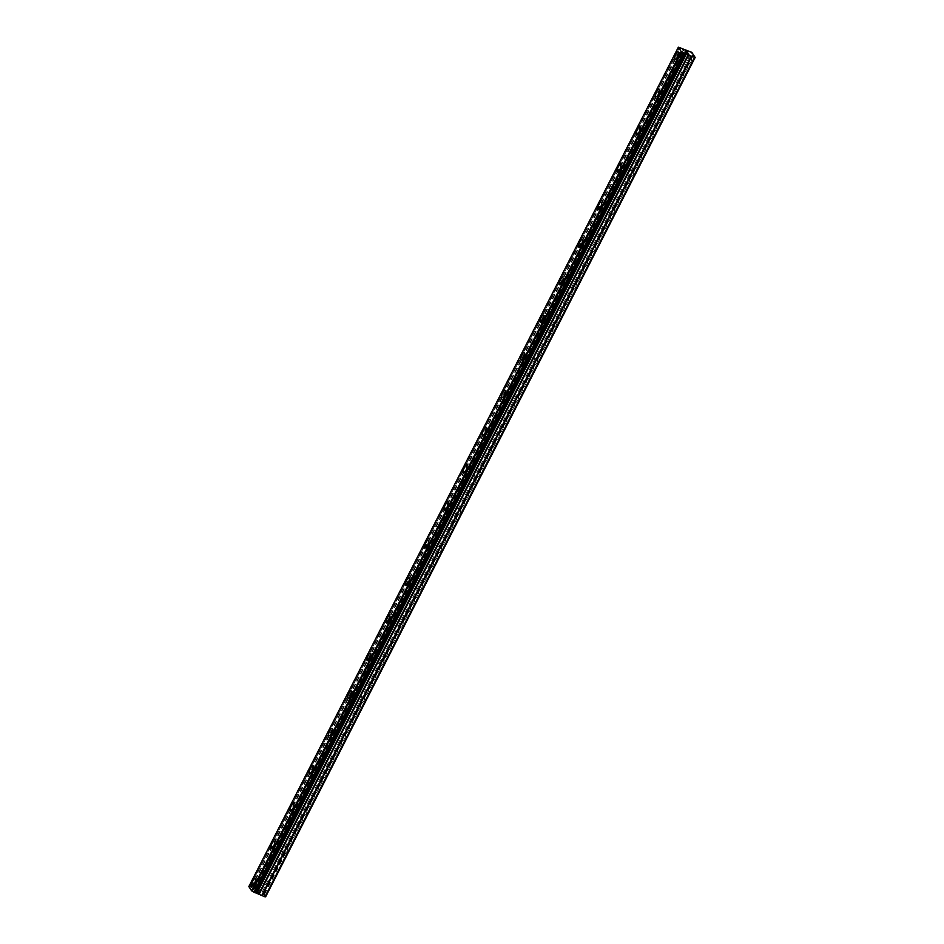 <?xml version="1.0" encoding="UTF-8"?>
<svg xmlns="http://www.w3.org/2000/svg" width="944" height="944" viewBox="0 0 944 944"><rect width="100%" height="100%" fill="white"/><g stroke="black" fill="none" stroke-linecap="round" stroke-linejoin="round"><path stroke-width="0.71" stroke-dasharray="4.72 3.54" d="M691.539 59.944L691.232 59.472A2.525 0.897 -67.9 0 0 690.914 58.681A2.525 0.897 -67.9 0 0 690.701 58.67L690.843 58.87A2.525 0.897 -67.9 0 0 689.71 60.274A2.525 0.897 -67.9 0 0 689.049 62.375L688.695 62.587A2.525 0.897 -67.9 0 0 689.014 63.366A2.525 0.897 -67.9 0 0 689.226 63.39L689.745 63.449A2.525 0.897 -67.9 0 0 690.878 62.056A2.525 0.897 -67.9 0 0 691.539 59.944L693.852 55.436M681.58 56.982A2.525 0.897 -67.9 0 0 681.214 60.215A2.525 0.897 -67.9 0 0 682.748 58.764A2.525 0.897 -67.9 0 0 683.114 55.531A2.525 0.897 -67.9 0 0 681.58 56.982M678.04 51.908L678.028 51.908A3.977 1.416 112.1 0 1 678.04 51.908A3.977 1.416 112.1 0 1 677.462 56.994A3.977 1.416 112.1 0 1 675.054 59.271L675.043 59.271M672.305 97.527L671.998 97.055A2.525 0.897 -67.9 0 0 671.68 96.264A2.525 0.897 -67.9 0 0 671.467 96.253L671.609 96.453A2.525 0.897 -67.9 0 0 670.476 97.857A2.525 0.897 -67.9 0 0 669.815 99.958L669.473 100.17A2.525 0.897 -67.9 0 0 669.78 100.949A2.525 0.897 -67.9 0 0 669.992 100.973L670.511 101.032A2.525 0.897 -67.9 0 0 671.644 99.639A2.525 0.897 -67.9 0 0 672.305 97.527L689.745 63.449M662.346 94.565A2.525 0.897 -67.9 0 0 661.98 97.798A2.525 0.897 -67.9 0 0 663.514 96.347A2.525 0.897 -67.9 0 0 663.88 93.114A2.525 0.897 -67.9 0 0 662.346 94.565M658.806 89.491L658.806 89.491A3.977 1.416 112.1 0 1 658.228 94.577A3.977 1.416 112.1 0 1 655.82 96.854L655.82 96.854M653.071 135.11L652.764 134.638A2.525 0.897 -67.9 0 0 652.446 133.847A2.525 0.897 -67.9 0 0 652.233 133.836L652.375 134.036A2.525 0.897 -67.9 0 0 651.242 135.44A2.525 0.897 -67.9 0 0 650.581 137.541L650.239 137.753A2.525 0.897 -67.9 0 0 650.546 138.532A2.525 0.897 -67.9 0 0 650.758 138.556L651.289 138.615A2.525 0.897 -67.9 0 0 652.41 137.222A2.525 0.897 -67.9 0 0 653.071 135.11L670.511 101.032M643.112 132.148A2.525 0.897 -67.9 0 0 642.746 135.381A2.525 0.897 -67.9 0 0 644.28 133.93A2.525 0.897 -67.9 0 0 644.646 130.697A2.525 0.897 -67.9 0 0 643.112 132.148M639.572 127.074L639.572 127.074A3.977 1.416 112.1 0 1 638.994 132.16A3.977 1.416 112.1 0 1 636.586 134.437L636.586 134.437M633.837 172.693L633.53 172.221A2.525 0.897 -67.9 0 0 633.212 171.442A2.525 0.897 -67.9 0 0 632.999 171.419L633.141 171.619A2.525 0.897 -67.9 0 0 632.008 173.023A2.525 0.897 -67.9 0 0 631.347 175.124L631.005 175.336A2.525 0.897 -67.9 0 0 631.324 176.127A2.525 0.897 -67.9 0 0 631.524 176.139L632.055 176.198A2.525 0.897 -67.9 0 0 633.176 174.805A2.525 0.897 -67.9 0 0 633.837 172.693L651.289 138.615M623.89 169.731A2.525 0.897 -67.9 0 0 623.524 172.964A2.525 0.897 -67.9 0 0 625.046 171.513A2.525 0.897 -67.9 0 0 625.412 168.28A2.525 0.897 -67.9 0 0 623.89 169.731M620.338 164.657L620.338 164.657A3.977 1.416 112.1 0 1 619.76 169.743A3.977 1.416 112.1 0 1 617.352 172.02L617.352 172.02M614.615 210.276L614.296 209.804A2.525 0.897 -67.9 0 0 613.989 209.025A2.525 0.897 -67.9 0 0 613.777 209.002L613.907 209.202A2.525 0.897 -67.9 0 0 612.786 210.606A2.525 0.897 -67.9 0 0 612.113 212.707L611.771 212.919A2.525 0.897 -67.9 0 0 612.09 213.71A2.525 0.897 -67.9 0 0 612.302 213.722L612.821 213.781A2.525 0.897 -67.9 0 0 613.942 212.388A2.525 0.897 -67.9 0 0 614.615 210.276L632.055 176.198M604.656 207.314A2.525 0.897 -67.9 0 0 604.29 210.547A2.525 0.897 -67.9 0 0 605.824 209.096A2.525 0.897 -67.9 0 0 606.19 205.863A2.525 0.897 -67.9 0 0 604.656 207.314M601.104 202.24L601.104 202.24A3.977 1.416 112.1 0 1 600.537 207.326A3.977 1.416 112.1 0 1 598.13 209.603A3.977 1.416 112.1 0 1 598.118 209.603L598.118 209.603M595.381 247.859L595.062 247.387A2.525 0.897 -67.9 0 0 594.755 246.608A2.525 0.897 -67.9 0 0 594.543 246.585L594.673 246.797A2.525 0.897 -67.9 0 0 593.552 248.189A2.525 0.897 -67.9 0 0 592.879 250.29L592.537 250.502A2.525 0.897 -67.9 0 0 592.856 251.293A2.525 0.897 -67.9 0 0 593.068 251.305L593.587 251.364A2.525 0.897 -67.9 0 0 594.72 249.971A2.525 0.897 -67.9 0 0 595.381 247.859L612.821 213.781M585.422 244.897A2.525 0.897 -67.9 0 0 585.056 248.13A2.525 0.897 -67.9 0 0 586.59 246.679A2.525 0.897 -67.9 0 0 586.956 243.446A2.525 0.897 -67.9 0 0 585.422 244.897M581.87 239.823L581.87 239.823A3.977 1.416 112.1 0 1 581.303 244.909A3.977 1.416 112.1 0 1 578.896 247.186A3.977 1.416 112.1 0 1 578.884 247.186L578.884 247.186M576.147 285.442L575.84 284.97A2.525 0.897 -67.9 0 0 575.521 284.191A2.525 0.897 -67.9 0 0 575.309 284.168L575.439 284.38A2.525 0.897 -67.9 0 0 574.318 285.772A2.525 0.897 -67.9 0 0 573.657 287.873L573.303 288.085A2.525 0.897 -67.9 0 0 573.622 288.876A2.525 0.897 -67.9 0 0 573.834 288.888L574.353 288.947A2.525 0.897 -67.9 0 0 575.486 287.554A2.525 0.897 -67.9 0 0 576.147 285.442L593.587 251.364M566.188 282.48A2.525 0.897 -67.9 0 0 565.822 285.713A2.525 0.897 -67.9 0 0 567.356 284.262A2.525 0.897 -67.9 0 0 567.722 281.029A2.525 0.897 -67.9 0 0 566.188 282.48M562.648 277.406L562.636 277.406A3.977 1.416 112.1 0 1 562.648 277.406A3.977 1.416 112.1 0 1 562.069 282.492A3.977 1.416 112.1 0 1 559.662 284.769L559.65 284.769M556.913 323.025L556.606 322.553A2.525 0.897 -67.9 0 0 556.287 321.774A2.525 0.897 -67.9 0 0 556.075 321.751L556.217 321.963A2.525 0.897 -67.9 0 0 555.084 323.355A2.525 0.897 -67.9 0 0 554.423 325.456L554.069 325.668A2.525 0.897 -67.9 0 0 554.388 326.459A2.525 0.897 -67.9 0 0 554.6 326.471L555.119 326.53A2.525 0.897 -67.9 0 0 556.252 325.137A2.525 0.897 -67.9 0 0 556.913 323.025L574.353 288.947M546.954 320.063A2.525 0.897 -67.9 0 0 546.588 323.296A2.525 0.897 -67.9 0 0 548.122 321.845A2.525 0.897 -67.9 0 0 548.488 318.612A2.525 0.897 -67.9 0 0 546.954 320.063M543.414 314.989L543.402 314.989A3.977 1.416 112.1 0 1 543.414 314.989A3.977 1.416 112.1 0 1 542.835 320.075A3.977 1.416 112.1 0 1 540.428 322.352L540.416 322.352M537.679 360.62L537.372 360.136A2.525 0.897 -67.9 0 0 537.053 359.357A2.525 0.897 -67.9 0 0 536.841 359.334L536.983 359.546A2.525 0.897 -67.9 0 0 535.85 360.938A2.525 0.897 -67.9 0 0 535.189 363.039L534.847 363.251A2.525 0.897 -67.9 0 0 535.154 364.042A2.525 0.897 -67.9 0 0 535.366 364.054L535.885 364.113A2.525 0.897 -67.9 0 0 537.018 362.72A2.525 0.897 -67.9 0 0 537.679 360.62L555.119 326.53M527.72 357.646A2.525 0.897 -67.9 0 0 527.354 360.879A2.525 0.897 -67.9 0 0 528.888 359.428A2.525 0.897 -67.9 0 0 529.254 356.195A2.525 0.897 -67.9 0 0 527.72 357.646M524.18 352.572L524.18 352.572A3.977 1.416 112.1 0 1 523.601 357.658A3.977 1.416 112.1 0 1 521.194 359.935L521.194 359.935M518.445 398.203L518.138 397.731A2.525 0.897 -67.9 0 0 517.819 396.94A2.525 0.897 -67.9 0 0 517.607 396.917L517.749 397.129A2.525 0.897 -67.9 0 0 516.616 398.521A2.525 0.897 -67.9 0 0 515.955 400.622L515.613 400.834A2.525 0.897 -67.9 0 0 515.92 401.625A2.525 0.897 -67.9 0 0 516.132 401.637L516.651 401.696A2.525 0.897 -67.9 0 0 517.784 400.303A2.525 0.897 -67.9 0 0 518.445 398.203L535.885 364.113M508.486 395.229A2.525 0.897 -67.9 0 0 508.12 398.462A2.525 0.897 -67.9 0 0 509.654 397.011A2.525 0.897 -67.9 0 0 510.02 393.778A2.525 0.897 -67.9 0 0 508.486 395.229M504.946 390.167L504.934 390.155A3.977 1.416 112.1 0 1 504.946 390.167A3.977 1.416 112.1 0 1 504.367 395.241A3.977 1.416 112.1 0 1 501.96 397.518L501.96 397.518M499.211 435.786L498.904 435.314A2.525 0.897 -67.9 0 0 498.585 434.523A2.525 0.897 -67.9 0 0 498.373 434.5L498.515 434.712A2.525 0.897 -67.9 0 0 497.382 436.104A2.525 0.897 -67.9 0 0 496.721 438.205L496.379 438.417A2.525 0.897 -67.9 0 0 496.697 439.208A2.525 0.897 -67.9 0 0 496.898 439.22L497.429 439.279A2.525 0.897 -67.9 0 0 498.55 437.886A2.525 0.897 -67.9 0 0 499.211 435.786L516.651 401.696M489.263 432.812A2.525 0.897 -67.9 0 0 488.898 436.045A2.525 0.897 -67.9 0 0 490.42 434.594A2.525 0.897 -67.9 0 0 490.786 431.361A2.525 0.897 -67.9 0 0 489.263 432.812M485.712 427.75L485.712 427.738A3.977 1.416 112.1 0 1 485.712 427.75A3.977 1.416 112.1 0 1 485.133 432.824A3.977 1.416 112.1 0 1 482.726 435.101L482.726 435.101M479.989 473.369L479.67 472.897A2.525 0.897 -67.9 0 0 479.351 472.106A2.525 0.897 -67.9 0 0 479.151 472.083L479.281 472.295A2.525 0.897 -67.9 0 0 478.16 473.687A2.525 0.897 -67.9 0 0 477.487 475.788L477.145 476A2.525 0.897 -67.9 0 0 477.463 476.791A2.525 0.897 -67.9 0 0 477.676 476.803L478.195 476.862A2.525 0.897 -67.9 0 0 479.316 475.469A2.525 0.897 -67.9 0 0 479.989 473.369L497.429 439.279M470.029 470.395A2.525 0.897 -67.9 0 0 469.664 473.628A2.525 0.897 -67.9 0 0 471.198 472.177A2.525 0.897 -67.9 0 0 471.563 468.944A2.525 0.897 -67.9 0 0 470.029 470.395M466.478 465.333L466.478 465.321A3.977 1.416 112.1 0 1 466.478 465.333A3.977 1.416 112.1 0 1 465.911 470.407A3.977 1.416 112.1 0 1 463.492 472.684L463.492 472.684M460.755 510.952L460.436 510.48A2.525 0.897 -67.9 0 0 460.129 509.689A2.525 0.897 -67.9 0 0 459.917 509.666L460.047 509.878A2.525 0.897 -67.9 0 0 458.926 511.27A2.525 0.897 -67.9 0 0 458.253 513.371L457.911 513.583A2.525 0.897 -67.9 0 0 458.229 514.374A2.525 0.897 -67.9 0 0 458.442 514.386L458.961 514.445A2.525 0.897 -67.9 0 0 460.094 513.052A2.525 0.897 -67.9 0 0 460.755 510.952L478.195 476.862M450.795 507.978A2.525 0.897 -67.9 0 0 450.43 511.211A2.525 0.897 -67.9 0 0 451.964 509.76A2.525 0.897 -67.9 0 0 452.329 506.527A2.525 0.897 -67.9 0 0 450.795 507.978M447.244 502.916L447.244 502.904A3.977 1.416 112.1 0 1 447.244 502.916A3.977 1.416 112.1 0 1 446.677 507.99A3.977 1.416 112.1 0 1 444.27 510.267A3.977 1.416 112.1 0 1 444.258 510.267L444.258 510.267M441.521 548.535L441.214 548.063A2.525 0.897 -67.9 0 0 440.895 547.272A2.525 0.897 -67.9 0 0 440.683 547.249L440.813 547.461A2.525 0.897 -67.9 0 0 439.692 548.853A2.525 0.897 -67.9 0 0 439.031 550.954L438.677 551.166A2.525 0.897 -67.9 0 0 438.995 551.957A2.525 0.897 -67.9 0 0 439.208 551.969L439.727 552.028A2.525 0.897 -67.9 0 0 440.86 550.635A2.525 0.897 -67.9 0 0 441.521 548.535L458.961 514.445M431.561 545.561A2.525 0.897 -67.9 0 0 431.196 548.794A2.525 0.897 -67.9 0 0 432.73 547.343A2.525 0.897 -67.9 0 0 433.095 544.11A2.525 0.897 -67.9 0 0 431.561 545.561M428.021 540.499L428.01 540.487A3.977 1.416 112.1 0 1 428.021 540.499A3.977 1.416 112.1 0 1 427.443 545.573A3.977 1.416 112.1 0 1 425.036 547.85L425.024 547.85M422.287 586.118L421.98 585.646A2.525 0.897 -67.9 0 0 421.661 584.855A2.525 0.897 -67.9 0 0 421.449 584.832L421.59 585.044A2.525 0.897 -67.9 0 0 420.458 586.436A2.525 0.897 -67.9 0 0 419.797 588.537L419.443 588.749A2.525 0.897 -67.9 0 0 419.761 589.54A2.525 0.897 -67.9 0 0 419.974 589.552L420.493 589.611A2.525 0.897 -67.9 0 0 421.626 588.218A2.525 0.897 -67.9 0 0 422.287 586.118L439.727 552.028M412.327 583.144A2.525 0.897 -67.9 0 0 411.962 586.377A2.525 0.897 -67.9 0 0 413.496 584.926A2.525 0.897 -67.9 0 0 413.861 581.693A2.525 0.897 -67.9 0 0 412.327 583.144M408.787 578.082L408.776 578.07A3.977 1.416 112.1 0 1 408.787 578.082A3.977 1.416 112.1 0 1 408.209 583.156A3.977 1.416 112.1 0 1 405.802 585.433L405.79 585.433M403.053 623.701L402.746 623.229A2.525 0.897 -67.9 0 0 402.427 622.438A2.525 0.897 -67.9 0 0 402.215 622.415L402.356 622.627A2.525 0.897 -67.9 0 0 401.224 624.019A2.525 0.897 -67.9 0 0 400.563 626.132L400.209 626.332A2.525 0.897 -67.9 0 0 400.527 627.123A2.525 0.897 -67.9 0 0 400.74 627.135L401.259 627.194A2.525 0.897 -67.9 0 0 402.392 625.801A2.525 0.897 -67.9 0 0 403.053 623.701L420.493 589.611M393.093 620.727A2.525 0.897 -67.9 0 0 392.728 623.96A2.525 0.897 -67.9 0 0 394.262 622.509A2.525 0.897 -67.9 0 0 394.627 619.276A2.525 0.897 -67.9 0 0 393.093 620.727M389.542 615.653L389.553 615.665A3.977 1.416 112.1 0 1 388.975 620.739A3.977 1.416 112.1 0 1 386.568 623.028A3.977 1.416 112.1 0 1 386.568 623.016L386.568 623.016M383.819 661.284L383.512 660.812A2.525 0.897 -67.9 0 0 383.193 660.021A2.525 0.897 -67.9 0 0 382.981 659.998L383.122 660.21A2.525 0.897 -67.9 0 0 381.99 661.602A2.525 0.897 -67.9 0 0 381.329 663.715L380.987 663.915A2.525 0.897 -67.9 0 0 381.293 664.706A2.525 0.897 -67.9 0 0 381.506 664.718L382.025 664.777A2.525 0.897 -67.9 0 0 383.158 663.384A2.525 0.897 -67.9 0 0 383.819 661.284L401.259 627.194M373.859 658.31A2.525 0.897 -67.9 0 0 373.494 661.543A2.525 0.897 -67.9 0 0 375.028 660.092A2.525 0.897 -67.9 0 0 375.393 656.859A2.525 0.897 -67.9 0 0 373.859 658.31M370.308 653.236L370.319 653.248A3.977 1.416 112.1 0 1 369.741 658.322A3.977 1.416 112.1 0 1 367.334 660.611A3.977 1.416 112.1 0 1 367.334 660.599L367.334 660.599M364.585 698.867L364.278 698.395A2.525 0.897 -67.9 0 0 363.959 697.604A2.525 0.897 -67.9 0 0 363.747 697.581L363.888 697.793A2.525 0.897 -67.9 0 0 362.756 699.185A2.525 0.897 -67.9 0 0 362.095 701.298L361.753 701.498A2.525 0.897 -67.9 0 0 362.059 702.289A2.525 0.897 -67.9 0 0 362.272 702.301L362.803 702.36A2.525 0.897 -67.9 0 0 363.924 700.967A2.525 0.897 -67.9 0 0 364.585 698.867L382.025 664.777M354.637 695.893A2.525 0.897 -67.9 0 0 354.271 699.126A2.525 0.897 -67.9 0 0 355.794 697.675A2.525 0.897 -67.9 0 0 356.159 694.442A2.525 0.897 -67.9 0 0 354.637 695.893M351.085 690.831L351.085 690.831A3.977 1.416 112.1 0 1 350.507 695.905A3.977 1.416 112.1 0 1 348.1 698.194A3.977 1.416 112.1 0 1 348.1 698.182L348.1 698.182M345.362 736.45L345.044 735.978A2.525 0.897 -67.9 0 0 344.725 735.187A2.525 0.897 -67.9 0 0 344.525 735.175L344.654 735.376A2.525 0.897 -67.9 0 0 343.533 736.768A2.525 0.897 -67.9 0 0 342.861 738.881L342.519 739.081A2.525 0.897 -67.9 0 0 342.837 739.872A2.525 0.897 -67.9 0 0 343.05 739.884L343.569 739.954A2.525 0.897 -67.9 0 0 344.69 738.55A2.525 0.897 -67.9 0 0 345.362 736.45L362.803 702.36M335.403 733.476A2.525 0.897 -67.9 0 0 335.037 736.709A2.525 0.897 -67.9 0 0 336.571 735.258A2.525 0.897 -67.9 0 0 336.937 732.025A2.525 0.897 -67.9 0 0 335.403 733.476M331.851 728.414L331.851 728.414A3.977 1.416 112.1 0 1 331.285 733.488A3.977 1.416 112.1 0 1 328.866 735.777A3.977 1.416 112.1 0 1 328.866 735.765L328.866 735.765M326.128 774.033L325.81 773.561A2.525 0.897 -67.9 0 0 325.503 772.77A2.525 0.897 -67.9 0 0 325.291 772.758L325.42 772.959A2.525 0.897 -67.9 0 0 324.299 774.351A2.525 0.897 -67.9 0 0 323.627 776.464L323.285 776.664A2.525 0.897 -67.9 0 0 323.603 777.455A2.525 0.897 -67.9 0 0 323.816 777.467L324.335 777.537A2.525 0.897 -67.9 0 0 325.456 776.133A2.525 0.897 -67.9 0 0 326.128 774.033L343.569 739.954M316.169 771.059A2.525 0.897 -67.9 0 0 315.803 774.292A2.525 0.897 -67.9 0 0 317.337 772.841A2.525 0.897 -67.9 0 0 317.703 769.608A2.525 0.897 -67.9 0 0 316.169 771.059M312.617 765.997L312.617 765.997A3.977 1.416 112.1 0 1 312.051 771.071A3.977 1.416 112.1 0 1 309.644 773.36A3.977 1.416 112.1 0 1 309.632 773.36L309.632 773.348M306.894 811.616L306.576 811.144A2.525 0.897 -67.9 0 0 306.269 810.353A2.525 0.897 -67.9 0 0 306.057 810.341L306.186 810.542A2.525 0.897 -67.9 0 0 305.065 811.934A2.525 0.897 -67.9 0 0 304.405 814.047L304.051 814.247A2.525 0.897 -67.9 0 0 304.369 815.038A2.525 0.897 -67.9 0 0 304.582 815.05L305.101 815.12A2.525 0.897 -67.9 0 0 306.234 813.716A2.525 0.897 -67.9 0 0 306.894 811.616L324.335 777.537M296.935 808.642A2.525 0.897 -67.9 0 0 296.569 811.875A2.525 0.897 -67.9 0 0 298.103 810.424A2.525 0.897 -67.9 0 0 298.469 807.191A2.525 0.897 -67.9 0 0 296.935 808.642M293.395 803.58L293.383 803.58A3.977 1.416 112.1 0 1 293.395 803.58A3.977 1.416 112.1 0 1 292.817 808.654A3.977 1.416 112.1 0 1 290.41 810.943A3.977 1.416 112.1 0 1 290.398 810.943L290.398 810.931M287.66 849.199L287.354 848.727A2.525 0.897 -67.9 0 0 287.035 847.936A2.525 0.897 -67.9 0 0 286.823 847.924L286.964 848.125A2.525 0.897 -67.9 0 0 285.831 849.517A2.525 0.897 -67.9 0 0 285.171 851.63L284.817 851.83A2.525 0.897 -67.9 0 0 285.135 852.621A2.525 0.897 -67.9 0 0 285.348 852.633L285.867 852.703A2.525 0.897 -67.9 0 0 287 851.299A2.525 0.897 -67.9 0 0 287.66 849.199L305.101 815.12M277.701 846.225A2.525 0.897 -67.9 0 0 277.335 849.458A2.525 0.897 -67.9 0 0 278.869 848.007A2.525 0.897 -67.9 0 0 279.235 844.774A2.525 0.897 -67.9 0 0 277.701 846.225M274.161 841.163L274.149 841.163A3.977 1.416 112.1 0 1 274.161 841.163A3.977 1.416 112.1 0 1 273.583 846.237A3.977 1.416 112.1 0 1 271.176 848.526L271.164 848.514M266.597 887.1A2.525 0.897 -67.9 0 0 265.937 889.213L265.583 889.413A2.525 0.897 -67.9 0 0 265.901 890.204A2.525 0.897 -67.9 0 0 266.114 890.216L266.633 890.286A2.525 0.897 -67.9 0 0 267.766 888.882A2.525 0.897 -67.9 0 0 268.426 886.782L268.12 886.31A2.525 0.897 -67.9 0 0 267.801 885.519A2.525 0.897 -67.9 0 0 267.589 885.507L267.73 885.708A2.525 0.897 -67.9 0 0 266.597 887.1M258.467 883.808A2.525 0.897 -67.9 0 0 258.101 887.041A2.525 0.897 -67.9 0 0 259.635 885.59A2.525 0.897 -67.9 0 0 260.001 882.357A2.525 0.897 -67.9 0 0 258.467 883.808M254.927 878.746L254.927 878.746A3.977 1.416 112.1 0 1 254.349 883.82A3.977 1.416 112.1 0 1 251.942 886.109L251.942 886.097M258.137 883.301A3.977 1.416 -67.9 0 0 257.559 888.387A3.977 1.416 -67.9 0 0 259.966 886.097A3.977 1.416 -67.9 0 0 260.544 881.023A3.977 1.416 -67.9 0 0 258.137 883.301M253.075 881.248A3.977 1.416 -67.9 0 0 252.508 886.333A3.977 1.416 -67.9 0 0 254.915 884.056A3.977 1.416 -67.9 0 0 255.482 878.97A3.977 1.416 -67.9 0 0 253.075 881.248M277.371 845.718A3.977 1.416 -67.9 0 0 276.793 850.804A3.977 1.416 -67.9 0 0 279.2 848.514A3.977 1.416 -67.9 0 0 279.778 843.44A3.977 1.416 -67.9 0 0 277.371 845.718M272.309 843.665A3.977 1.416 -67.9 0 0 271.742 848.75A3.977 1.416 -67.9 0 0 274.149 846.473A3.977 1.416 -67.9 0 0 274.716 841.387A3.977 1.416 -67.9 0 0 272.309 843.665M296.605 808.135A3.977 1.416 -67.9 0 0 296.027 813.221A3.977 1.416 -67.9 0 0 298.434 810.931A3.977 1.416 -67.9 0 0 299.012 805.857A3.977 1.416 -67.9 0 0 296.605 808.135M291.543 806.082A3.977 1.416 -67.9 0 0 290.964 811.167A3.977 1.416 -67.9 0 0 293.372 808.89A3.977 1.416 -67.9 0 0 293.95 803.804A3.977 1.416 -67.9 0 0 291.543 806.082M315.839 770.552A3.977 1.416 -67.9 0 0 315.261 775.638A3.977 1.416 -67.9 0 0 317.668 773.348A3.977 1.416 -67.9 0 0 318.246 768.274A3.977 1.416 -67.9 0 0 315.839 770.552M310.777 768.499A3.977 1.416 -67.9 0 0 310.198 773.584A3.977 1.416 -67.9 0 0 312.606 771.307A3.977 1.416 -67.9 0 0 313.184 766.221A3.977 1.416 -67.9 0 0 310.777 768.499M335.073 732.969A3.977 1.416 -67.9 0 0 334.495 738.055A3.977 1.416 -67.9 0 0 336.902 735.765A3.977 1.416 -67.9 0 0 337.48 730.691A3.977 1.416 -67.9 0 0 335.073 732.969M330.011 730.916A3.977 1.416 -67.9 0 0 329.432 736.001A3.977 1.416 -67.9 0 0 331.84 733.724A3.977 1.416 -67.9 0 0 332.418 728.638A3.977 1.416 -67.9 0 0 330.011 730.916M354.295 695.386A3.977 1.416 -67.9 0 0 353.729 700.472A3.977 1.416 -67.9 0 0 356.136 698.182A3.977 1.416 -67.9 0 0 356.702 693.108A3.977 1.416 -67.9 0 0 354.295 695.386M349.245 693.333A3.977 1.416 -67.9 0 0 348.666 698.418A3.977 1.416 -67.9 0 0 351.074 696.141A3.977 1.416 -67.9 0 0 351.652 691.055A3.977 1.416 -67.9 0 0 349.245 693.333M373.529 657.803A3.977 1.416 -67.9 0 0 372.963 662.889A3.977 1.416 -67.9 0 0 375.37 660.599A3.977 1.416 -67.9 0 0 375.936 655.525A3.977 1.416 -67.9 0 0 373.529 657.803M368.479 655.75A3.977 1.416 -67.9 0 0 367.9 660.835A3.977 1.416 -67.9 0 0 370.308 658.558A3.977 1.416 -67.9 0 0 370.886 653.472A3.977 1.416 -67.9 0 0 368.479 655.75M392.763 620.22A3.977 1.416 -67.9 0 0 392.185 625.294A3.977 1.416 -67.9 0 0 394.592 623.016A3.977 1.416 -67.9 0 0 395.17 617.942A3.977 1.416 -67.9 0 0 392.763 620.22M387.701 618.167A3.977 1.416 -67.9 0 0 387.134 623.252A3.977 1.416 -67.9 0 0 389.542 620.975A3.977 1.416 -67.9 0 0 390.108 615.889A3.977 1.416 -67.9 0 0 387.701 618.167M411.997 582.637A3.977 1.416 -67.9 0 0 411.419 587.711A3.977 1.416 -67.9 0 0 413.826 585.433A3.977 1.416 -67.9 0 0 414.404 580.359A3.977 1.416 -67.9 0 0 411.997 582.637M406.935 580.584A3.977 1.416 -67.9 0 0 406.368 585.669A3.977 1.416 -67.9 0 0 408.776 583.392A3.977 1.416 -67.9 0 0 409.342 578.306A3.977 1.416 -67.9 0 0 406.935 580.584M431.231 545.054A3.977 1.416 -67.9 0 0 430.653 550.128A3.977 1.416 -67.9 0 0 433.06 547.85A3.977 1.416 -67.9 0 0 433.638 542.776A3.977 1.416 -67.9 0 0 431.231 545.054M426.169 543.001A3.977 1.416 -67.9 0 0 425.591 548.086A3.977 1.416 -67.9 0 0 427.998 545.809A3.977 1.416 -67.9 0 0 428.576 540.723A3.977 1.416 -67.9 0 0 426.169 543.001M450.465 507.471A3.977 1.416 -67.9 0 0 449.887 512.545A3.977 1.416 -67.9 0 0 452.294 510.267A3.977 1.416 -67.9 0 0 452.872 505.193A3.977 1.416 -67.9 0 0 450.465 507.471M445.403 505.418A3.977 1.416 -67.9 0 0 444.825 510.503A3.977 1.416 -67.9 0 0 447.232 508.226A3.977 1.416 -67.9 0 0 447.81 503.14A3.977 1.416 -67.9 0 0 445.403 505.418M469.699 469.888A3.977 1.416 -67.9 0 0 469.121 474.962A3.977 1.416 -67.9 0 0 471.528 472.684A3.977 1.416 -67.9 0 0 472.106 467.61A3.977 1.416 -67.9 0 0 469.699 469.888M464.637 467.835A3.977 1.416 -67.9 0 0 464.059 472.92A3.977 1.416 -67.9 0 0 466.466 470.631A3.977 1.416 -67.9 0 0 467.044 465.557A3.977 1.416 -67.9 0 0 464.637 467.835M488.921 432.305A3.977 1.416 -67.9 0 0 488.355 437.379A3.977 1.416 -67.9 0 0 490.762 435.101A3.977 1.416 -67.9 0 0 491.328 430.027A3.977 1.416 -67.9 0 0 488.921 432.305M483.871 430.252A3.977 1.416 -67.9 0 0 483.293 435.337A3.977 1.416 -67.9 0 0 485.7 433.048A3.977 1.416 -67.9 0 0 486.278 427.974A3.977 1.416 -67.9 0 0 483.871 430.252M508.155 394.722A3.977 1.416 -67.9 0 0 507.589 399.796A3.977 1.416 -67.9 0 0 509.996 397.518A3.977 1.416 -67.9 0 0 510.562 392.433A3.977 1.416 -67.9 0 0 508.155 394.722M503.105 392.669A3.977 1.416 -67.9 0 0 502.527 397.754A3.977 1.416 -67.9 0 0 504.934 395.465A3.977 1.416 -67.9 0 0 505.512 390.391A3.977 1.416 -67.9 0 0 503.105 392.669M527.389 357.139A3.977 1.416 -67.9 0 0 526.811 362.213A3.977 1.416 -67.9 0 0 529.218 359.935A3.977 1.416 -67.9 0 0 529.796 354.85A3.977 1.416 -67.9 0 0 527.389 357.139M522.327 355.086A3.977 1.416 -67.9 0 0 521.761 360.171A3.977 1.416 -67.9 0 0 524.168 357.882A3.977 1.416 -67.9 0 0 524.746 352.808A3.977 1.416 -67.9 0 0 522.327 355.086M546.623 319.556A3.977 1.416 -67.9 0 0 546.045 324.63A3.977 1.416 -67.9 0 0 548.452 322.352A3.977 1.416 -67.9 0 0 549.03 317.267A3.977 1.416 -67.9 0 0 546.623 319.556M541.561 317.503A3.977 1.416 -67.9 0 0 540.995 322.588A3.977 1.416 -67.9 0 0 543.402 320.299A3.977 1.416 -67.9 0 0 543.968 315.225A3.977 1.416 -67.9 0 0 541.561 317.503M565.857 281.973A3.977 1.416 -67.9 0 0 565.279 287.047A3.977 1.416 -67.9 0 0 567.686 284.769A3.977 1.416 -67.9 0 0 568.264 279.684A3.977 1.416 -67.9 0 0 565.857 281.973M560.795 279.92A3.977 1.416 -67.9 0 0 560.217 285.005A3.977 1.416 -67.9 0 0 562.636 282.716A3.977 1.416 -67.9 0 0 563.202 277.642A3.977 1.416 -67.9 0 0 560.795 279.92M585.091 244.39A3.977 1.416 -67.9 0 0 584.513 249.464A3.977 1.416 -67.9 0 0 586.92 247.186A3.977 1.416 -67.9 0 0 587.498 242.101A3.977 1.416 -67.9 0 0 585.091 244.39M580.029 242.337A3.977 1.416 -67.9 0 0 579.451 247.422A3.977 1.416 -67.9 0 0 581.858 245.133A3.977 1.416 -67.9 0 0 582.436 240.059A3.977 1.416 -67.9 0 0 580.029 242.337M604.325 206.807A3.977 1.416 -67.9 0 0 603.747 211.881A3.977 1.416 -67.9 0 0 606.154 209.603A3.977 1.416 -67.9 0 0 606.732 204.518A3.977 1.416 -67.9 0 0 604.325 206.807M599.263 204.754A3.977 1.416 -67.9 0 0 598.685 209.839A3.977 1.416 -67.9 0 0 601.092 207.55A3.977 1.416 -67.9 0 0 601.67 202.476A3.977 1.416 -67.9 0 0 599.263 204.754M623.547 169.224A3.977 1.416 -67.9 0 0 622.981 174.298A3.977 1.416 -67.9 0 0 625.388 172.02A3.977 1.416 -67.9 0 0 625.955 166.935A3.977 1.416 -67.9 0 0 623.547 169.224M618.497 167.171A3.977 1.416 -67.9 0 0 617.919 172.256A3.977 1.416 -67.9 0 0 620.326 169.967A3.977 1.416 -67.9 0 0 620.904 164.893A3.977 1.416 -67.9 0 0 618.497 167.171M642.781 131.641A3.977 1.416 -67.9 0 0 642.215 136.715A3.977 1.416 -67.9 0 0 644.622 134.437A3.977 1.416 -67.9 0 0 645.189 129.352A3.977 1.416 -67.9 0 0 642.781 131.641M637.731 129.588A3.977 1.416 -67.9 0 0 637.153 134.662A3.977 1.416 -67.9 0 0 639.56 132.384A3.977 1.416 -67.9 0 0 640.138 127.31A3.977 1.416 -67.9 0 0 637.731 129.588M662.015 94.058A3.977 1.416 -67.9 0 0 661.437 99.132A3.977 1.416 -67.9 0 0 663.844 96.854A3.977 1.416 -67.9 0 0 664.423 91.769A3.977 1.416 -67.9 0 0 662.015 94.058M656.953 92.005A3.977 1.416 -67.9 0 0 656.387 97.079A3.977 1.416 -67.9 0 0 658.794 94.801A3.977 1.416 -67.9 0 0 659.372 89.727A3.977 1.416 -67.9 0 0 656.953 92.005M681.249 56.463A3.977 1.416 -67.9 0 0 680.671 61.549A3.977 1.416 -67.9 0 0 683.078 59.271A3.977 1.416 -67.9 0 0 683.657 54.186A3.977 1.416 -67.9 0 0 681.249 56.463M676.187 54.422A3.977 1.416 -67.9 0 0 675.621 59.496A3.977 1.416 -67.9 0 0 678.028 57.218A3.977 1.416 -67.9 0 0 678.594 52.144A3.977 1.416 -67.9 0 0 676.187 54.422M255.446 890.251L256.52 890.688L255.446 890.251M255.635 890.747L257.913 891.195L255.635 890.747M258.326 891.832L257.913 891.195L258.337 891.832M257.759 892.245L258.503 892.281L257.759 892.233M258.491 892.292L258.892 892.894L258.503 892.281M259.069 892.965L256.249 891.478L259.069 892.953M248.838 886.569L261.11 890.947L265.642 896.8M250.113 886.581L679.574 47.342L250.113 886.581M685.403 51.755L688.506 53.489M687.633 52.132L685.285 51.188M268.426 886.782L285.867 852.703M264.332 894.794L266.633 890.286M268.12 886.31L285.348 852.633M267.589 885.507L284.817 851.83M267.73 885.708L285.171 851.63M287.354 848.727L304.582 815.05M286.823 847.924L304.051 814.247M286.964 848.125L304.405 814.047M306.576 811.144L323.816 777.467M306.057 810.341L323.285 776.664M306.186 810.542L323.627 776.464M325.81 773.561L343.05 739.884M325.291 772.758L342.519 739.081M325.42 772.959L342.861 738.881M345.044 735.978L362.272 702.301M344.525 735.175L361.753 701.498M344.654 735.376L362.095 701.298M364.278 698.395L381.506 664.718M363.747 697.581L380.987 663.915M363.888 697.793L381.329 663.715M383.512 660.812L400.74 627.135M382.981 659.998L400.209 626.332M383.122 660.21L400.563 626.132M402.746 623.229L419.974 589.552M402.215 622.415L419.443 588.749M402.356 622.627L419.797 588.537M421.98 585.646L439.208 551.969M421.449 584.832L438.677 551.166M421.59 585.044L439.031 550.954M441.214 548.063L458.442 514.386M440.683 547.249L457.911 513.583M440.813 547.461L458.253 513.371M460.436 510.48L477.676 476.803M459.917 509.666L477.145 476M460.047 509.878L477.487 475.788M479.67 472.897L496.898 439.22M479.151 472.083L496.379 438.417M479.281 472.295L496.721 438.205M498.904 435.314L516.132 401.637M498.373 434.5L515.613 400.834M498.515 434.712L515.955 400.622M518.138 397.731L535.366 364.054M517.607 396.917L534.847 363.251M517.749 397.129L535.189 363.039M537.372 360.136L554.6 326.471M536.841 359.334L554.069 325.668M536.983 359.546L554.423 325.456M556.606 322.553L573.834 288.888M556.075 321.751L573.303 288.085M556.217 321.963L573.657 287.873M575.84 284.97L593.068 251.305M575.309 284.168L592.537 250.502M575.439 284.38L592.879 250.29M595.062 247.387L612.302 213.722M594.543 246.585L611.771 212.919M594.673 246.797L612.113 212.707M614.296 209.804L631.524 176.139M613.777 209.002L631.005 175.336M613.907 209.202L631.347 175.124M633.53 172.221L650.758 138.556M632.999 171.419L650.239 137.753M633.141 171.619L650.581 137.541M652.764 134.638L669.992 100.973M652.233 133.836L669.473 100.17M652.375 134.036L669.815 99.958M671.998 97.055L689.226 63.39M671.467 96.253L688.695 62.587M671.609 96.453L689.049 62.375M691.232 59.472L693.427 55.165M690.701 58.67L692.908 54.363M690.843 58.87L693.038 54.563M249.181 886.569L678.701 47.212M249.24 886.581L678.76 47.224M250.148 886.558L679.668 47.2M253.228 888.198L682.748 48.828M253.393 888.304L682.913 48.935M261.11 890.947L690.63 51.578M262.314 891.714L691.834 52.357M263.624 893.72L265.937 889.213M263.388 893.72L265.583 889.413M263.907 894.523L266.114 890.216M250.219 886.558L679.739 47.2M250.42 886.617L679.94 47.247M251.293 886.971L680.813 47.601M251.541 887.089L681.061 47.731M251.659 887.171L681.179 47.814M251.777 887.266L681.308 47.908M253.971 888.67L683.491 49.312M254.467 888.918L683.987 49.56M256.225 889.637L685.745 50.28M256.615 889.744L686.135 50.386M258.007 889.744L687.527 50.386M258.396 889.85L687.916 50.48M689.014 63.366L681.214 60.215M669.78 100.949L661.98 97.798M650.546 138.532L642.746 135.381M631.324 176.127L623.524 172.964M612.09 213.71L604.29 210.547M592.856 251.293L585.056 248.13M573.622 288.876L565.822 285.713M554.388 326.459L546.588 323.296M535.154 364.042L527.354 360.879M515.92 401.625L508.12 398.462M496.697 439.208L488.898 436.045M477.463 476.791L469.664 473.628M458.229 514.374L450.43 511.211M438.995 551.957L431.196 548.794M419.761 589.54L411.962 586.377M400.527 627.123L392.728 623.96M381.293 664.706L373.494 661.543M362.059 702.289L354.271 699.126M342.837 739.872L335.037 736.709M323.603 777.455L315.803 774.292M304.369 815.038L296.569 811.875M285.135 852.621L277.335 849.458M265.901 890.204L258.101 887.041M257.559 888.387L252.508 886.333M276.793 850.804L271.742 848.75M296.027 813.221L290.964 811.167M315.261 775.638L310.198 773.584M334.495 738.055L329.432 736.001M353.729 700.472L348.666 698.418M372.963 662.889L367.9 660.835M392.185 625.294L387.134 623.252M411.419 587.711L406.368 585.669M430.653 550.128L425.591 548.086M449.887 512.545L444.825 510.503M469.121 474.962L464.059 472.92M488.355 437.379L483.293 435.337M507.589 399.796L502.527 397.754M526.811 362.213L521.761 360.171M546.045 324.63L540.995 322.588M565.279 287.047L560.217 285.005M584.513 249.464L579.451 247.422M603.747 211.881L598.685 209.839M622.981 174.298L617.919 172.256M642.215 136.715L637.153 134.662M661.437 99.132L656.387 97.079M680.671 61.549L675.621 59.496M683.657 54.186L678.594 52.144M664.423 91.769L659.372 89.727M645.189 129.352L640.138 127.31M625.955 166.935L620.904 164.893M606.732 204.518L601.67 202.476M587.498 242.101L582.436 240.059M568.264 279.684L563.202 277.642M549.03 317.267L543.968 315.225M529.796 354.85L524.746 352.808M510.562 392.433L505.512 390.391M491.328 430.027L486.278 427.974M472.106 467.61L467.044 465.557M452.872 505.193L447.81 503.14M433.638 542.776L428.576 540.723M414.404 580.359L409.342 578.306M395.17 617.942L390.108 615.889M375.936 655.525L370.886 653.472M356.702 693.108L351.652 691.055M337.48 730.691L332.418 728.638M318.246 768.274L313.184 766.221M299.012 805.857L293.95 803.804M279.778 843.44L274.716 841.387M260.544 881.023L255.482 878.97M267.801 885.519L260.001 882.357M287.035 847.936L279.235 844.774M306.269 810.353L298.469 807.191M325.503 772.77L317.703 769.608M344.725 735.187L336.937 732.025M363.959 697.604L356.159 694.442M383.193 660.021L375.393 656.859M402.427 622.438L394.627 619.276M421.661 584.855L413.861 581.693M440.895 547.272L433.095 544.11M460.129 509.689L452.329 506.527M479.351 472.106L471.563 468.944M498.585 434.523L490.786 431.361M517.819 396.94L510.02 393.778M537.053 359.357L529.254 356.195M556.287 321.774L548.488 318.612M575.521 284.191L567.722 281.029M594.755 246.608L586.956 243.446M613.989 209.025L606.19 205.863M633.212 171.442L625.412 168.28M652.446 133.847L644.646 130.697M671.68 96.264L663.88 93.114M690.914 58.681L683.114 55.531M255.446 892.788L684.966 53.419M250.101 886.652L679.621 47.294"/><path stroke-width="1.42" d="M675.054 59.271A3.977 1.416 112.1 0 1 675.633 54.197A3.977 1.416 112.1 0 1 678.028 51.908A3.977 1.416 112.1 0 1 677.45 56.994A3.977 1.416 112.1 0 1 675.043 59.271A3.977 1.416 112.1 0 1 675.621 54.186A3.977 1.416 112.1 0 1 678.028 51.908M655.82 96.854A3.977 1.416 112.1 0 1 656.399 91.78A3.977 1.416 112.1 0 1 658.806 89.491A3.977 1.416 112.1 0 1 658.228 94.577A3.977 1.416 112.1 0 1 655.82 96.854A3.977 1.416 112.1 0 1 656.387 91.769A3.977 1.416 112.1 0 1 658.794 89.491M636.586 134.437A3.977 1.416 112.1 0 1 637.165 129.363A3.977 1.416 112.1 0 1 639.572 127.074A3.977 1.416 112.1 0 1 638.994 132.16A3.977 1.416 112.1 0 1 636.586 134.437A3.977 1.416 112.1 0 1 637.153 129.352A3.977 1.416 112.1 0 1 639.56 127.074M617.352 172.02A3.977 1.416 112.1 0 1 617.931 166.946A3.977 1.416 112.1 0 1 620.338 164.657A3.977 1.416 112.1 0 1 619.76 169.743A3.977 1.416 112.1 0 1 617.352 172.02A3.977 1.416 112.1 0 1 617.931 166.935A3.977 1.416 112.1 0 1 620.338 164.657M598.118 209.603A3.977 1.416 112.1 0 1 598.697 204.529A3.977 1.416 112.1 0 1 601.104 202.24A3.977 1.416 112.1 0 1 600.526 207.326A3.977 1.416 112.1 0 1 598.118 209.603A3.977 1.416 112.1 0 1 598.697 204.518A3.977 1.416 112.1 0 1 601.104 202.24M578.884 247.186A3.977 1.416 112.1 0 1 579.463 242.112A3.977 1.416 112.1 0 1 581.87 239.823A3.977 1.416 112.1 0 1 581.292 244.909A3.977 1.416 112.1 0 1 578.884 247.186A3.977 1.416 112.1 0 1 579.463 242.101A3.977 1.416 112.1 0 1 581.87 239.823M559.662 284.769A3.977 1.416 112.1 0 1 560.24 279.695A3.977 1.416 112.1 0 1 562.636 277.406A3.977 1.416 112.1 0 1 562.058 282.492A3.977 1.416 112.1 0 1 559.65 284.769A3.977 1.416 112.1 0 1 560.229 279.684A3.977 1.416 112.1 0 1 562.636 277.406M540.428 322.352A3.977 1.416 112.1 0 1 541.006 317.278A3.977 1.416 112.1 0 1 543.402 314.989A3.977 1.416 112.1 0 1 542.824 320.075A3.977 1.416 112.1 0 1 540.416 322.352A3.977 1.416 112.1 0 1 540.995 317.267A3.977 1.416 112.1 0 1 543.402 314.989M521.194 359.935A3.977 1.416 112.1 0 1 521.772 354.861A3.977 1.416 112.1 0 1 524.18 352.572A3.977 1.416 112.1 0 1 523.601 357.658A3.977 1.416 112.1 0 1 521.194 359.935A3.977 1.416 112.1 0 1 521.761 354.85A3.977 1.416 112.1 0 1 524.168 352.572M501.96 397.518A3.977 1.416 112.1 0 1 502.538 392.444A3.977 1.416 112.1 0 1 504.946 390.155A3.977 1.416 112.1 0 1 504.367 395.241A3.977 1.416 112.1 0 1 501.96 397.518A3.977 1.416 112.1 0 1 502.527 392.444A3.977 1.416 112.1 0 1 504.934 390.155M482.726 435.101A3.977 1.416 112.1 0 1 483.304 430.027A3.977 1.416 112.1 0 1 485.712 427.738A3.977 1.416 112.1 0 1 485.133 432.824A3.977 1.416 112.1 0 1 482.726 435.101A3.977 1.416 112.1 0 1 483.304 430.027A3.977 1.416 112.1 0 1 485.712 427.738M463.492 472.684A3.977 1.416 112.1 0 1 464.07 467.61A3.977 1.416 112.1 0 1 466.478 465.321A3.977 1.416 112.1 0 1 465.899 470.407A3.977 1.416 112.1 0 1 463.492 472.684A3.977 1.416 112.1 0 1 464.07 467.61A3.977 1.416 112.1 0 1 466.478 465.321M444.258 510.267A3.977 1.416 112.1 0 1 444.836 505.193A3.977 1.416 112.1 0 1 447.244 502.904A3.977 1.416 112.1 0 1 446.665 507.99A3.977 1.416 112.1 0 1 444.258 510.267A3.977 1.416 112.1 0 1 444.836 505.193A3.977 1.416 112.1 0 1 447.244 502.904M425.036 547.85A3.977 1.416 112.1 0 1 425.602 542.776A3.977 1.416 112.1 0 1 428.01 540.499A3.977 1.416 112.1 0 1 427.431 545.573A3.977 1.416 112.1 0 1 425.024 547.85A3.977 1.416 112.1 0 1 425.602 542.776A3.977 1.416 112.1 0 1 428.01 540.487M405.802 585.433A3.977 1.416 112.1 0 1 406.38 580.359A3.977 1.416 112.1 0 1 408.776 578.082A3.977 1.416 112.1 0 1 408.197 583.156A3.977 1.416 112.1 0 1 405.79 585.433A3.977 1.416 112.1 0 1 406.368 580.359A3.977 1.416 112.1 0 1 408.776 578.07M386.568 623.016A3.977 1.416 112.1 0 1 387.134 617.942A3.977 1.416 112.1 0 1 389.542 615.653A3.977 1.416 112.1 0 1 388.975 620.739A3.977 1.416 112.1 0 1 386.568 623.016A3.977 1.416 112.1 0 1 387.146 617.942A3.977 1.416 112.1 0 1 389.553 615.665M367.334 660.599A3.977 1.416 112.1 0 1 367.9 655.525A3.977 1.416 112.1 0 1 370.308 653.236A3.977 1.416 112.1 0 1 369.741 658.322A3.977 1.416 112.1 0 1 367.334 660.599A3.977 1.416 112.1 0 1 367.912 655.525A3.977 1.416 112.1 0 1 370.319 653.248M348.1 698.182A3.977 1.416 112.1 0 1 348.678 693.108A3.977 1.416 112.1 0 1 351.085 690.831A3.977 1.416 112.1 0 1 350.507 695.905A3.977 1.416 112.1 0 1 348.1 698.182A3.977 1.416 112.1 0 1 348.678 693.108A3.977 1.416 112.1 0 1 351.085 690.819M328.866 735.765A3.977 1.416 112.1 0 1 329.444 730.691A3.977 1.416 112.1 0 1 331.851 728.414A3.977 1.416 112.1 0 1 331.273 733.488A3.977 1.416 112.1 0 1 328.866 735.765A3.977 1.416 112.1 0 1 329.444 730.691A3.977 1.416 112.1 0 1 331.851 728.414M309.632 773.36A3.977 1.416 112.1 0 1 310.21 768.274A3.977 1.416 112.1 0 1 312.617 765.997A3.977 1.416 112.1 0 1 312.039 771.071A3.977 1.416 112.1 0 1 309.632 773.348A3.977 1.416 112.1 0 1 310.21 768.274A3.977 1.416 112.1 0 1 312.617 765.997M290.398 810.943A3.977 1.416 112.1 0 1 290.976 805.857A3.977 1.416 112.1 0 1 293.383 803.58A3.977 1.416 112.1 0 1 292.805 808.654A3.977 1.416 112.1 0 1 290.398 810.931A3.977 1.416 112.1 0 1 290.976 805.857A3.977 1.416 112.1 0 1 293.383 803.58M271.176 848.526A3.977 1.416 112.1 0 1 271.754 843.44A3.977 1.416 112.1 0 1 274.149 841.163A3.977 1.416 112.1 0 1 273.571 846.237A3.977 1.416 112.1 0 1 271.164 848.514A3.977 1.416 112.1 0 1 271.742 843.44A3.977 1.416 112.1 0 1 274.149 841.163M251.942 886.109A3.977 1.416 112.1 0 1 252.52 881.023A3.977 1.416 112.1 0 1 254.927 878.746A3.977 1.416 112.1 0 1 254.349 883.82A3.977 1.416 112.1 0 1 251.942 886.097A3.977 1.416 112.1 0 1 252.508 881.023A3.977 1.416 112.1 0 1 254.915 878.746M695.162 57.442L265.642 896.8L264.934 896.8L262.231 895.703L691.751 56.345L681.131 51.436L678.358 47.212L691.834 52.357L695.162 57.442L691.751 56.345M255.494 892.741L262.231 895.703M684.955 53.501L255.435 892.859L684.837 53.513M678.358 47.212L248.838 886.569L251.6 890.806L255.317 892.871M685.946 52.392L687.031 52.829L685.946 52.392M687.208 52.899L688.282 53.336L687.208 52.899M688.506 53.478L685.403 51.755M685.757 51.531L684.896 50.976M685.285 51.188L687.586 52.073M264.934 896.8L694.454 57.442M256.379 892.847L685.899 53.489M256.272 892.847L685.792 53.489M253.877 892.257L683.397 52.899M253.759 892.163L683.279 52.805M252.272 891.219L681.804 51.861M252.19 891.183L681.721 51.814M251.6 890.806L681.131 51.436M261.736 895.455L691.268 56.085M259.352 893.921L688.872 54.563M258.857 893.673L688.388 54.304M257.098 892.953L686.618 53.596M256.709 892.847L686.229 53.489M255.128 892.823L684.648 53.466M254.243 892.469L683.775 53.112M254.007 892.34L683.527 52.982"/></g></svg>
